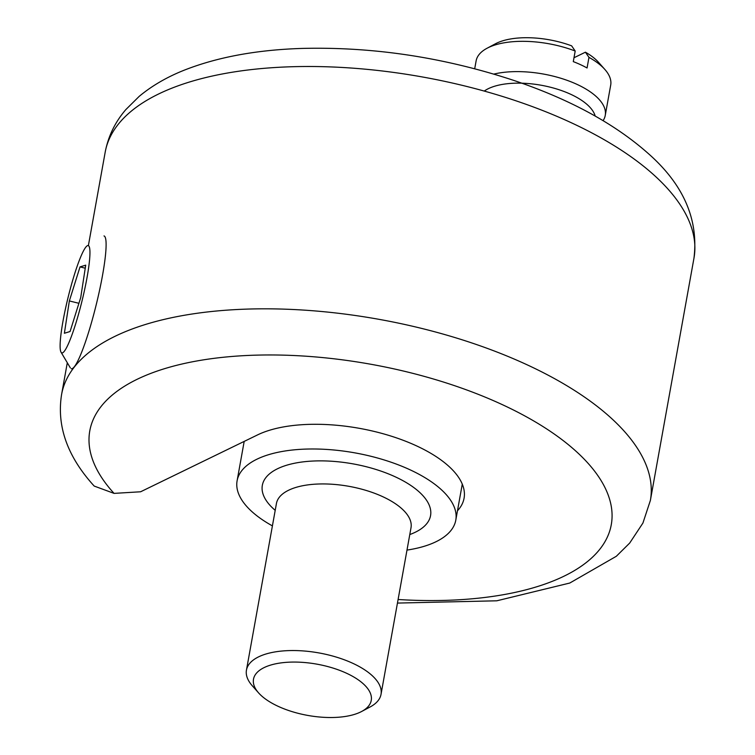 <?xml version="1.0" encoding="UTF-8"?>
<svg xmlns="http://www.w3.org/2000/svg" width="755" height="755" viewBox="0 0 755 755"><rect width="100%" height="100%" fill="white"/><g stroke="black" fill="none" stroke-linecap="round" stroke-linejoin="round"><path stroke-width="1.13" d="M94.196 486.069L114.062 493.383L140.609 491.779L257.549 434.908A115.373 50.217 10.2 0 1 389.259 435.541A115.373 50.217 10.2 0 1 464.08 498.187A115.373 50.217 10.2 0 1 457.483 510.758M264.165 667.571A59.824 26.038 10.2 0 1 345.686 672.847A59.824 26.038 10.2 0 1 361.692 711.455A59.824 26.038 10.2 0 1 307.766 715.419A59.824 26.038 10.2 0 1 258.606 692.911A59.824 26.038 10.2 0 1 264.165 667.571M361.692 711.455L370.101 706.982A68.375 29.756 -169.8 0 0 381.03 694.326A68.375 29.756 -169.8 0 0 336.692 657.209A68.375 29.756 -169.8 0 0 258.644 656.831A68.375 29.756 -169.8 0 0 246.451 670.119A68.375 29.756 -169.8 0 0 252.293 685.785L258.606 692.911M272.404 525.886A111.098 48.358 10.2 0 1 237.098 480.803A111.098 48.358 10.2 0 1 256.908 459.21A111.098 48.358 10.2 0 1 383.738 459.823A111.098 48.358 10.2 0 1 455.793 520.148A111.098 48.358 10.2 0 1 406.983 550.093M71.319 368.704A68.375 8.89 -76.2 0 0 96.291 304.444A68.375 8.89 -76.2 0 0 104.011 235.928M60.117 346.875A55.266 7.182 103.8 0 1 70.224 289.099A55.266 7.182 103.8 0 1 87.231 245.79A55.266 7.182 103.8 0 1 82.021 300.924A55.266 7.182 103.8 0 1 61.032 352.179A55.266 7.182 103.8 0 1 60.117 346.875M80.738 297.47L70.073 331.52L64.383 333.257L69.347 300.943L80.011 266.902L85.711 265.165L80.738 297.47M85.239 268.185L80.011 266.902M78.916 303.302L69.347 300.943M604.859 69.451L598.545 62.325A59.824 26.038 -169.8 0 0 585.418 52.189L588.976 57.371A68.375 29.756 10.2 0 1 604.859 69.451A68.375 29.756 10.2 0 1 610.701 85.117L605.246 115.411A68.375 29.756 -169.8 0 0 569.742 81.313A68.375 29.756 -169.8 0 0 493.845 74.094M588.976 57.371L587.06 67.978A68.375 29.756 -169.8 0 0 573.29 61.627L575.197 51.029L571.639 45.847A59.824 26.038 -169.8 0 0 495.459 43.771L487.05 48.254A68.375 29.756 10.2 0 1 575.197 51.029M573.989 57.748L585.418 52.189M603.103 120.63A68.375 29.756 -169.8 0 0 605.246 115.411M474.706 68.743L476.122 60.9A68.375 29.756 10.2 0 1 487.05 48.254M484.248 91.072A59.824 26.038 10.2 0 1 547.016 86.419A59.824 26.038 10.2 0 1 595.185 116.043M88.486 245.016L105.19 152.17A299.122 130.19 10.2 0 1 422.64 77.01A299.122 130.19 10.2 0 1 693.977 258.106L650.376 500.442A299.122 130.19 -169.8 0 0 379.038 319.337A299.122 130.19 -169.8 0 0 61.589 394.497C56.54 426.16 67.431 456.7 94.243 486.116M114.062 493.383A264.93 115.307 10.2 0 1 259.56 355.067A264.93 115.307 10.2 0 1 602.669 483.257A264.93 115.307 10.2 0 1 398.093 599.508M246.451 670.119L276.434 503.519A68.375 29.756 10.2 0 1 288.618 490.231A68.375 29.756 10.2 0 1 366.666 490.599A68.375 29.756 10.2 0 1 411.013 527.726L411.022 527.641M275.207 510.333A85.466 37.193 10.2 0 1 277.566 468.732A85.466 37.193 10.2 0 1 398.753 478.5A85.466 37.193 10.2 0 1 409.786 534.549M67.299 362.749L61.589 394.497M105.19 152.17C108.239 136.221 115.138 122.017 125.877 109.55L139.203 96.357C152.104 85.636 167.355 76.812 184.956 69.894C218.091 56.984 257.144 49.821 302.123 48.424C373.366 46.659 444.016 57.361 514.089 80.511C569.534 99.245 614.032 123.376 647.573 152.906C683.247 184.031 698.715 219.101 693.977 258.106M397.451 603.075L496.799 600.801L569.78 583.039L616.316 556.284L629.698 543.053L642.92 523.055L650.376 500.442M381.03 694.326L411.013 527.726M455.793 520.148L462.277 484.106M237.098 480.803L244.186 441.401M61.032 352.179L70.328 367.855"/></g></svg>
